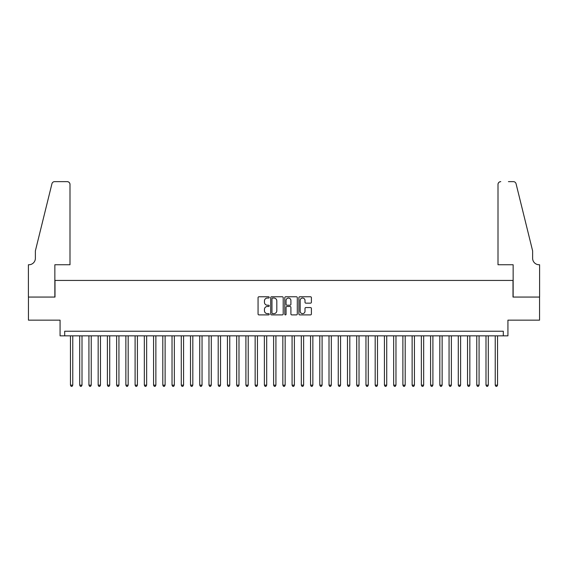 <?xml version="1.0" encoding="UTF-8"?>
<svg xmlns="http://www.w3.org/2000/svg" width="568" height="568" viewBox="0 0 568 568"><rect width="100%" height="100%" fill="white"/><g stroke="black" fill="none" stroke-linecap="round" stroke-linejoin="round"><path stroke-width="0.85" d="M269.225 297.412A0.632 0.632 0 0 0 268.593 296.773L258.958 296.773A0.909 0.909 0 0 0 258.057 297.682L258.057 313.998A0.909 0.909 0 0 0 258.958 314.899L268.593 314.899A0.632 0.632 0 0 0 269.225 314.267A0.632 0.632 0 0 0 268.593 313.635L267.343 313.635A2.904 2.904 0 0 1 264.447 310.731L264.447 309.375A2.904 2.904 0 0 1 267.343 306.471L268.593 306.471A0.632 0.632 0 0 0 269.225 305.84A0.632 0.632 0 0 0 268.593 305.208L267.343 305.208A2.904 2.904 0 0 1 264.447 302.304L264.447 300.948A2.904 2.904 0 0 1 267.343 298.044L268.593 298.044A0.632 0.632 0 0 0 269.225 297.412M310.49 303.163A0.909 0.909 0 0 0 311.399 302.261L311.399 297.682A0.909 0.909 0 0 0 310.49 296.773L299.79 296.773A0.909 0.909 0 0 0 298.889 297.682L298.889 313.998A0.909 0.909 0 0 0 299.79 314.899L310.49 314.899A0.909 0.909 0 0 0 311.399 313.998L311.399 308.467A0.909 0.909 0 0 0 310.49 307.558L305.911 307.558A0.909 0.909 0 0 0 305.009 308.467L305.009 311.207A2.421 2.421 0 0 1 302.581 313.635A2.421 2.421 0 0 1 300.16 311.207L300.16 300.465A2.421 2.421 0 0 1 302.581 298.044A2.421 2.421 0 0 1 305.009 300.465L305.009 302.261A0.909 0.909 0 0 0 305.911 303.163L310.49 303.163M503.312 335.851L507.927 335.851L507.927 320.153L539.55 320.153L539.55 297.064L513.003 297.064L513.003 280.443L54.997 280.443L54.997 297.064L28.45 297.064L28.45 320.153L60.073 320.153L60.073 335.851L503.312 335.851L503.312 331.229L64.688 331.229L64.688 335.851M283.205 297.682A0.909 0.909 0 0 0 282.303 296.773L271.603 296.773A0.909 0.909 0 0 0 270.702 297.682L270.702 313.998A0.909 0.909 0 0 0 271.603 314.899L282.303 314.899A0.909 0.909 0 0 0 283.205 313.998L283.205 297.682M285.697 296.773L296.397 296.773A0.909 0.909 0 0 1 297.298 297.682L297.298 313.998A0.909 0.909 0 0 1 296.397 314.899L291.817 314.899A0.909 0.909 0 0 1 290.908 313.998L290.908 307.38A0.909 0.909 0 0 0 290.007 306.471L286.968 306.471A0.909 0.909 0 0 0 286.059 307.38L286.059 314.267A0.632 0.632 0 0 1 285.427 314.899A0.632 0.632 0 0 1 284.795 314.267L284.795 297.682A0.909 0.909 0 0 1 285.697 296.773M272.604 298.044A0.632 0.632 0 0 0 271.966 298.676L271.966 312.996A0.632 0.632 0 0 0 272.604 313.635L273.918 313.635A2.904 2.904 0 0 0 276.815 310.731L276.815 300.948A2.904 2.904 0 0 0 273.918 298.044L272.604 298.044M290.908 300.515A2.421 2.421 0 0 0 288.487 298.086A2.421 2.421 0 0 0 286.059 300.515L286.059 304.299A0.909 0.909 0 0 0 286.968 305.208L290.007 305.208A0.909 0.909 0 0 0 290.908 304.299L290.908 300.515M70.46 335.851L70.46 385.161L72.768 385.161L72.768 335.851M72.768 385.161L72.079 386.361L71.156 386.361L70.46 385.161M69.999 264.745L69.999 184.408A2.769 2.769 0 0 0 67.23 181.639L54.627 181.639A2.769 2.769 0 0 0 51.937 183.748L35.372 250.893L35.372 258.284A6.461 6.461 0 0 1 28.911 264.745L28.4 264.745L28.4 297.064L54.855 297.064L54.855 264.745L69.999 264.745L69.999 184.408C69.821 182.74 68.898 181.817 67.23 181.639L59.562 181.639M51.937 183.748C52.639 182.229 52.639 182.229 51.937 183.748C52.639 182.229 52.639 182.229 51.937 183.748M35.372 258.284A6.461 6.461 0 0 1 28.911 264.745M498.001 264.745L498.001 184.408L498.001 264.745L513.145 264.745L513.145 297.064L539.6 297.064L539.6 264.745L539.089 264.745A6.461 6.461 0 0 1 532.628 258.284A6.461 6.461 0 0 0 539.089 264.745M527.551 230.303L516.063 183.748L532.628 250.893L532.628 258.284M508.438 181.639L513.373 181.639A2.769 2.769 0 0 1 516.063 183.748C515.361 182.229 515.361 182.229 516.063 183.748C515.361 182.229 515.361 182.229 516.063 183.748M500.77 181.639A2.769 2.769 0 0 0 498.001 184.408C498.179 182.74 499.102 181.817 500.77 181.639M79.697 335.851L79.697 385.161L82.005 385.161L82.005 335.851M82.005 385.161L81.309 386.361L80.386 386.361L79.697 385.161M88.927 335.851L88.927 385.161L91.235 385.161L91.235 335.851M91.235 385.161L90.546 386.361L89.623 386.361L88.927 385.161M98.165 335.851L98.165 385.161L100.472 385.161L100.472 335.851M100.472 385.161L99.776 386.361L98.853 386.361L98.165 385.161M107.395 335.851L107.395 385.161L109.709 385.161L109.709 335.851M109.709 385.161L109.013 386.361L108.09 386.361L107.395 385.161M116.632 335.851L116.632 385.161L118.939 385.161L118.939 335.851M118.939 385.161L118.251 386.361L117.328 386.361L116.632 385.161M125.869 335.851L125.869 385.161L128.176 385.161L128.176 335.851M128.176 385.161L127.481 386.361L126.557 386.361L125.869 385.161M135.099 335.851L135.099 385.161L137.406 385.161L137.406 335.851M137.406 385.161L136.718 386.361L135.795 386.361L135.099 385.161M144.336 335.851L144.336 385.161L146.643 385.161L146.643 335.851M146.643 385.161L145.948 386.361L145.025 386.361L144.336 385.161M153.566 335.851L153.566 385.161L155.873 385.161L155.873 335.851M155.873 385.161L155.185 386.361L154.262 386.361L153.566 385.161M162.803 335.851L162.803 385.161L165.111 385.161L165.111 335.851M165.111 385.161L164.422 386.361L163.492 386.361L162.803 385.161M172.033 335.851L172.033 385.161L174.348 385.161L174.348 335.851M174.348 385.161L173.652 386.361L172.729 386.361L172.033 385.161M181.27 335.851L181.27 385.161L183.578 385.161L183.578 335.851M183.578 385.161L182.889 386.361L181.966 386.361L181.27 385.161M190.507 335.851L190.507 385.161L192.815 385.161L192.815 335.851M192.815 385.161L192.119 386.361L191.196 386.361L190.507 385.161M199.737 335.851L199.737 385.161L202.045 385.161L202.045 335.851M202.045 385.161L201.356 386.361L200.433 386.361L199.737 385.161M208.974 335.851L208.974 385.161L211.282 385.161L211.282 335.851M211.282 385.161L210.586 386.361L209.663 386.361L208.974 385.161M218.204 335.851L218.204 385.161L220.519 385.161L220.519 335.851M220.519 385.161L219.823 386.361L218.9 386.361L218.204 385.161M227.441 335.851L227.441 385.161L229.749 385.161L229.749 335.851M229.749 385.161L229.06 386.361L228.137 386.361L227.441 385.161M236.679 335.851L236.679 385.161L238.986 385.161L238.986 335.851M238.986 385.161L238.29 386.361L237.367 386.361L236.679 385.161M245.909 335.851L245.909 385.161L248.216 385.161L248.216 335.851M248.216 385.161L247.527 386.361L246.604 386.361L245.909 385.161M255.146 335.851L255.146 385.161L257.453 385.161L257.453 335.851M257.453 385.161L256.757 386.361L255.834 386.361L255.146 385.161M264.376 335.851L264.376 385.161L266.683 385.161L266.683 335.851M266.683 385.161L265.994 386.361L265.071 386.361L264.376 385.161M273.613 335.851L273.613 385.161L275.92 385.161L275.92 335.851M275.92 385.161L275.224 386.361L274.301 386.361L273.613 385.161M282.843 335.851L282.843 385.161L285.157 385.161L285.157 335.851M285.157 385.161L284.461 386.361L283.538 386.361L282.843 385.161M292.08 335.851L292.08 385.161L294.387 385.161L294.387 335.851M294.387 385.161L293.699 386.361L292.776 386.361L292.08 385.161M301.317 335.851L301.317 385.161L303.624 385.161L303.624 335.851M303.624 385.161L302.929 386.361L302.006 386.361L301.317 385.161M310.547 335.851L310.547 385.161L312.854 385.161L312.854 335.851M312.854 385.161L312.166 386.361L311.243 386.361L310.547 385.161M319.784 335.851L319.784 385.161L322.091 385.161L322.091 335.851M322.091 385.161L321.396 386.361L320.473 386.361L319.784 385.161M329.014 335.851L329.014 385.161L331.321 385.161L331.321 335.851M331.321 385.161L330.633 386.361L329.71 386.361L329.014 385.161M338.251 335.851L338.251 385.161L340.559 385.161L340.559 335.851M340.559 385.161L339.863 386.361L338.94 386.361L338.251 385.161M347.481 335.851L347.481 385.161L349.796 385.161L349.796 335.851M349.796 385.161L349.1 386.361L348.177 386.361L347.481 385.161M356.718 335.851L356.718 385.161L359.026 385.161L359.026 335.851M359.026 385.161L358.337 386.361L357.414 386.361L356.718 385.161M365.955 335.851L365.955 385.161L368.263 385.161L368.263 335.851M368.263 385.161L367.567 386.361L366.644 386.361L365.955 385.161M375.185 335.851L375.185 385.161L377.493 385.161L377.493 335.851M377.493 385.161L376.804 386.361L375.881 386.361L375.185 385.161M384.422 335.851L384.422 385.161L386.73 385.161L386.73 335.851M386.73 385.161L386.034 386.361L385.111 386.361L384.422 385.161M393.652 335.851L393.652 385.161L395.967 385.161L395.967 335.851M395.967 385.161L395.271 386.361L394.348 386.361L393.652 385.161M402.889 335.851L402.889 385.161L405.197 385.161L405.197 335.851M405.197 385.161L404.508 386.361L403.578 386.361L402.889 385.161M412.127 335.851L412.127 385.161L414.434 385.161L414.434 335.851M414.434 385.161L413.738 386.361L412.815 386.361L412.127 385.161M421.357 335.851L421.357 385.161L423.664 385.161L423.664 335.851M423.664 385.161L422.975 386.361L422.052 386.361L421.357 385.161M430.594 335.851L430.594 385.161L432.901 385.161L432.901 335.851M432.901 385.161L432.205 386.361L431.282 386.361L430.594 385.161M439.824 335.851L439.824 385.161L442.131 385.161L442.131 335.851M442.131 385.161L441.442 386.361L440.519 386.361L439.824 385.161M449.061 335.851L449.061 385.161L451.368 385.161L451.368 335.851M451.368 385.161L450.672 386.361L449.75 386.361L449.061 385.161M458.291 335.851L458.291 385.161L460.605 385.161L460.605 335.851M460.605 385.161L459.91 386.361L458.987 386.361L458.291 385.161M467.528 335.851L467.528 385.161L469.835 385.161L469.835 335.851M469.835 385.161L469.147 386.361L468.224 386.361L467.528 385.161M476.765 335.851L476.765 385.161L479.072 385.161L479.072 335.851M479.072 385.161L478.377 386.361L477.454 386.361L476.765 385.161M485.995 335.851L485.995 385.161L488.302 385.161L488.302 335.851M488.302 385.161L487.614 386.361L486.691 386.361L485.995 385.161M495.232 335.851L495.232 385.161L497.54 385.161L497.54 335.851M497.54 385.161L496.844 386.361L495.921 386.361L495.232 385.161"/></g></svg>

